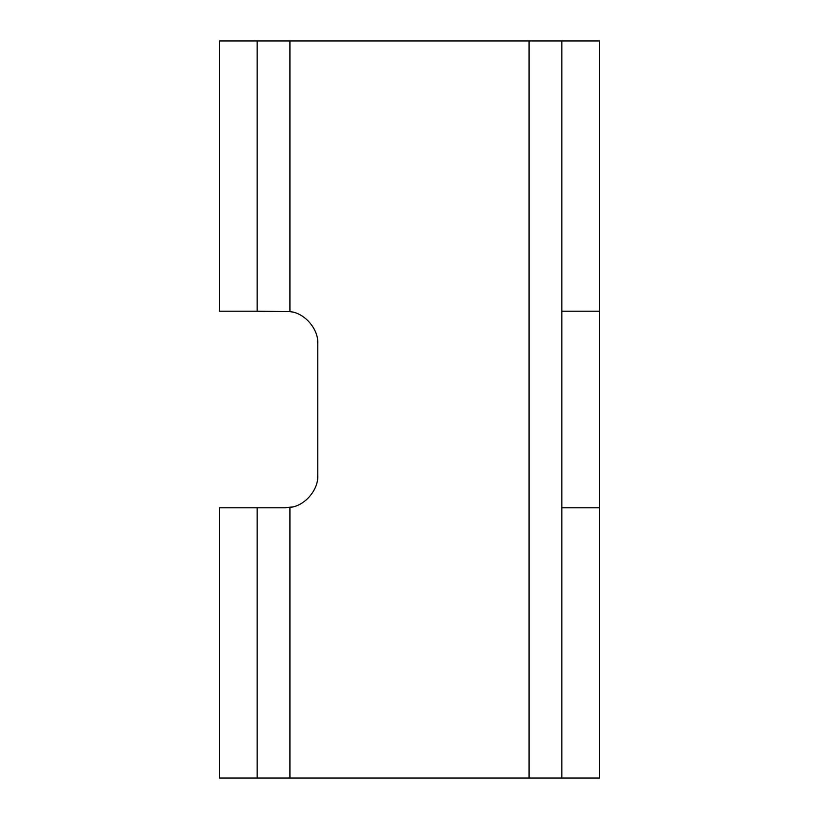 <?xml version="1.0" encoding="UTF-8"?>
<svg xmlns="http://www.w3.org/2000/svg" width="819" height="819" viewBox="0 0 819 819"><rect width="100%" height="100%" fill="white"/><g stroke="black" fill="none" stroke-linecap="round" stroke-linejoin="round"><path stroke-width="1.23" d="M257.166 40.95L219.492 40.95L219.492 311.22L257.166 311.22L257.166 40.95L561.834 40.95L561.834 311.22L599.508 311.22L599.508 507.78L561.834 507.78L561.834 778.05L219.492 778.05L219.492 507.78L285.012 507.78L292.537 506.91M561.834 40.95L599.508 40.95L599.508 311.22M599.508 507.78L599.508 778.05L561.834 778.05M561.834 507.78L561.834 311.22M257.166 311.22L289.926 311.589C304.617 312.797 318.786 329.269 317.772 343.98L317.659 341.257M292.537 312.1L289.926 311.589L289.926 40.95M317.772 343.98L317.772 475.02C318.786 489.731 304.617 506.203 289.926 507.411L289.926 778.05M317.659 477.743L317.772 475.02M257.166 778.05L257.166 507.78M529.074 778.05L529.074 40.95"/></g></svg>
